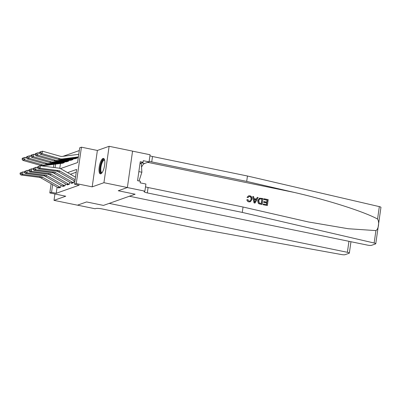<?xml version="1.0" encoding="UTF-8"?>
<svg xmlns="http://www.w3.org/2000/svg" width="401" height="401" viewBox="0 0 401 401"><rect width="100%" height="100%" fill="white"/><g stroke="black" fill="none" stroke-linecap="round" stroke-linejoin="round"><path stroke-width="0.6" d="M103.012 158.46A7.88 2.511 -78.4 0 0 99.323 166.36A7.88 2.511 -78.4 0 0 100.335 173.849A7.88 2.511 -78.4 0 0 100.826 173.803A7.88 2.511 -78.4 0 0 104.516 165.904A7.88 2.511 -78.4 0 0 103.503 158.415A7.88 2.511 -78.4 0 0 103.012 158.46M60.456 168.615L77.594 162.555L79.694 147.794L81.433 147.182L76.255 183.583L74.516 184.199L76.616 169.438L67.579 172.636M97.378 150.455L92.195 186.856L103.939 182.701L127.383 187.518L132.566 151.117L109.122 146.3L97.378 150.455L81.433 147.182M79.303 150.555L62.997 156.32M103.939 182.701L109.122 146.3M54.912 193.984L54.005 200.36L65.749 196.209L49.809 192.936L51.117 183.723M350.96 241.728L349.341 253.091A3.028 0.541 -171.9 0 1 349.156 253.242L345.03 254.7A3.028 0.541 -171.9 0 1 341.527 254.56L197.006 228.42L102.054 208.921A5.048 0.902 -171.9 0 0 95.623 208.575L95.102 208.761L77.518 205.152L86.586 201.944L77.448 205.177L54.005 200.36M60.471 163.523L59.784 168.36M62.155 163.317L64.23 162.661L64.315 162.049M66.501 161.778L68.581 161.122L68.666 160.51M70.852 160.24L72.927 159.583L73.017 158.971M75.203 158.701L77.278 158.044L77.368 157.433M57.107 187.147L56.235 193.282L79.203 185.162L74.516 184.199M76.22 172.199L70.416 174.255M58.656 187.894L60.731 187.257L61.002 185.347M63.007 186.355L65.077 185.718L65.348 183.808M67.353 184.816L69.428 184.179L69.699 182.27M71.704 183.282L73.779 182.64L74.05 180.731M127.383 187.518L118.25 190.746L135.132 194.214L103.463 205.412L109.187 203.387L347.386 252.294L348.95 241.317M92.195 186.856L76.255 183.583M56.235 193.282L51.549 192.32L49.809 192.936M86.586 201.944L103.463 205.412L86.586 201.944M55.559 164.144L55.062 167.638M53.438 167.433L53.874 164.355M52.646 184.6L51.549 192.32M57.834 187.558L59.574 186.941A3.534 3.288 -109.5 0 0 60.556 187.317L58.817 187.934A3.534 3.288 -109.5 0 1 57.834 187.558L40.967 177.929A5.048 4.702 70.5 0 0 39.223 177.342L20.962 175.001L22.702 174.385L21.268 173.573L21.338 172.58L20.12 173.011L20.05 174.004L21.268 173.573M20.12 173.011L22.882 171.899L24.426 172.094M21.338 172.58L22.882 171.899L22.702 174.385L40.962 176.726A5.048 4.702 70.5 0 1 42.706 177.312L59.574 186.941M20.05 174.004L20.962 175.001M26.461 157.733L25.128 157.352L24.611 159.773L42.481 164.851A7.574 7.053 70.5 0 0 45.193 165.062L63.759 162.711A1.008 0.942 -109.5 0 1 64.055 162.721L62.315 163.337A1.008 0.942 -109.5 0 0 62.02 163.322L43.453 165.678A7.574 7.053 70.5 0 1 40.737 165.468L22.872 160.39L22.085 159.227L23.303 158.796L23.509 157.829L22.291 158.26L22.085 159.227M23.303 158.796L24.611 159.773L22.872 160.39M23.509 157.829L25.128 157.352M349.341 253.091A3.028 0.541 -171.9 0 0 347.386 252.294M264.094 198.776L268.204 199.618L267.362 205.523L263.397 204.705L263.492 204.024L266.665 204.675L266.926 202.861L263.968 202.254L264.064 201.573L267.021 202.179L267.312 200.139L263.993 199.457L263.933 198.831A13.158 4.19 -78.4 0 0 263.788 199.528L267.106 200.209A13.158 4.19 -78.4 0 0 266.765 202.129M264.064 201.573L263.788 201.673A13.158 4.19 -78.4 0 0 263.693 202.35L266.65 202.956A13.158 4.19 -78.4 0 0 266.47 204.635M263.492 204.024L263.287 204.099A13.158 4.19 -78.4 0 0 263.241 204.761L267.362 205.523M259.492 198.164L257.688 200.685L258.309 203.252L259.101 203.828L262.013 204.51L259.262 203.768L258.505 203.182L257.968 200.585L259.492 198.164L263.011 198.55L262.169 204.455M247.302 197.272L248.48 195.899L247.041 197.367L248.069 197.628L247.041 197.367M249.658 196.545C250.82 197.016 251.262 197.944 250.981 199.322L251.257 199.227C251.522 197.858 251.056 196.941 249.858 196.475L249.658 196.545M249.036 201.833C247.928 201.578 247.287 200.856 247.111 199.673L246.856 199.763C247.081 200.916 247.758 201.628 248.886 201.888L250.419 201.753L248.886 201.888M242.274 212.41L147.327 192.916A5.048 0.902 8.1 0 1 144.064 191.588A5.048 0.902 8.1 0 1 144.375 191.337L144.896 191.152L127.312 187.543L118.25 190.746L135.132 194.214L129.408 196.234L367.602 245.146A3.028 0.541 -171.9 0 0 371.461 245.352L375.582 243.893A3.028 0.541 -171.9 0 0 375.767 243.743A3.028 0.541 -171.9 0 0 374.148 243.021L242.274 212.41L243.041 207.021L308.429 221.964L348.243 228.735L375.917 230.6C378.569 229.131 379.562 222.159 377.562 219.041C364.098 211.668 327.647 200.029 294.214 192.425L246.69 181.392L151.738 161.899A5.048 0.902 8.1 0 1 149.167 161.152M252.79 196.455L254.028 202.871L254.921 203.056L254.184 202.816L252.79 196.455L253.632 196.625L254.013 198.575L256.414 199.066L257.312 197.382L258.154 197.553L255.081 203.001M257.312 197.382L256.154 199.157M246.69 181.392L247.457 176.009L152.505 156.51A5.048 0.902 8.1 0 1 149.934 155.763M145.518 186.781A5.048 0.902 8.1 0 0 148.094 187.528L243.041 207.021M377.562 219.041L379.331 206.62L247.457 176.009M144.896 191.152L145.914 184.019L140.144 182.836L140.37 181.262L137.558 180.681L140.26 161.693L143.072 162.275L143.297 160.696L149.062 161.884L150.079 154.751L132.561 151.152M141.538 167.177A11.363 3.619 101.6 0 1 144.52 163.488L149.062 161.884M379.331 206.62A3.028 0.541 8.1 0 1 380.95 207.342L375.767 243.743M140.024 163.352L143.072 162.275M249.858 196.475L249.046 196.515L248.069 197.628M247.111 199.673L247.928 199.658L249.171 201.162L250.064 201.122L251.257 199.227M248.655 195.838L249.878 195.778C251.587 196.295 252.309 197.492 252.054 199.387L250.419 201.753M255.267 201.217L256.079 199.698L254.154 199.302L254.73 202.224L256.079 199.698M254.189 199.467L255.803 199.798M262.119 199.071L259.572 198.976L258.76 200.766L259.422 203.066L261.472 203.613L261.913 199.142A13.158 4.19 -78.4 0 0 261.277 203.573M259.853 198.826L259.572 198.976M257.968 200.585L257.688 200.685M260.961 198.831L261.913 199.142M263.968 202.254L263.693 202.35M266.926 202.861L266.65 202.956M62.18 186.019L63.919 185.407A3.534 3.288 -109.5 0 0 64.907 185.778L63.163 186.395A3.534 3.288 -109.5 0 1 62.18 186.019L45.318 176.39A5.048 4.702 70.5 0 0 43.574 175.803L25.313 173.463L27.052 172.846L25.619 172.039L25.689 171.042L24.471 171.473L24.401 172.47L25.619 172.039M24.471 171.473L27.233 170.36L28.777 170.56M25.689 171.042L27.233 170.36L27.052 172.846L45.313 175.187A5.048 4.702 70.5 0 1 47.057 175.778L63.919 185.407M24.401 172.47L25.313 173.463M66.531 184.48L68.27 183.869A3.534 3.288 -109.5 0 0 69.253 184.239L67.513 184.856A3.534 3.288 -109.5 0 1 66.531 184.48L49.669 174.851A5.048 4.702 70.5 0 0 47.925 174.265L29.664 171.924L31.403 171.312L29.965 170.5L30.04 169.503L28.822 169.934L28.752 170.931L29.965 170.5M28.822 169.934L31.584 168.821L33.128 169.021M30.04 169.503L31.584 168.821L31.403 171.312L49.664 173.648A5.048 4.702 70.5 0 1 51.408 174.24L68.27 183.869M28.752 170.931L29.664 171.924M70.882 182.946L72.621 182.33A3.534 3.288 -109.5 0 0 73.604 182.701L71.864 183.317A3.534 3.288 -109.5 0 1 70.882 182.946L54.015 173.317A5.048 4.702 70.5 0 0 52.27 172.726L34.015 170.39L35.754 169.773L34.316 168.961L34.391 167.964L33.173 168.395L33.098 169.392L34.316 168.961M33.173 168.395L35.935 167.282L37.473 167.483M34.391 167.964L35.935 167.282L35.754 169.773L54.01 172.109A5.048 4.702 70.5 0 1 55.759 172.701L72.621 182.33M33.098 169.392L34.015 170.39M30.812 156.195L29.479 155.819L28.957 158.235L46.827 163.312A7.574 7.053 70.5 0 0 49.544 163.523L68.11 161.172A1.008 0.942 -109.5 0 1 68.406 161.182L66.666 161.798A1.008 0.942 -109.5 0 0 66.371 161.788L47.799 164.139A7.574 7.053 70.5 0 1 45.087 163.929L27.218 158.851L26.431 157.688L27.649 157.257L27.859 156.29L26.641 156.721L26.431 157.688M27.649 157.257L28.957 158.235L27.218 158.851M27.859 156.29L29.479 155.819M35.163 154.656L33.829 154.28L33.308 156.696L51.178 161.778A7.574 7.053 70.5 0 0 53.889 161.989L72.461 159.633A1.008 0.942 -109.5 0 1 72.756 159.643L71.017 160.26A1.008 0.942 -109.5 0 0 70.721 160.25L52.15 162.6A7.574 7.053 70.5 0 1 49.438 162.39L31.569 157.312L30.782 156.149L32 155.723L32.21 154.756L30.992 155.187L30.782 156.149M32 155.723L33.308 156.696L31.569 157.312M32.21 154.756L33.829 154.28M39.514 153.117L38.175 152.741L37.659 155.157L55.528 160.24A7.574 7.053 70.5 0 0 58.24 160.45L76.812 158.094A1.008 0.942 -109.5 0 1 77.102 158.104L75.363 158.721A1.008 0.942 -109.5 0 0 75.072 158.711L56.501 161.062A7.574 7.053 70.5 0 1 53.789 160.851L35.92 155.773L35.133 154.616L36.351 154.185L36.556 153.217L35.338 153.648L35.133 154.616M36.351 154.185L37.659 155.157L35.92 155.773M36.556 153.217L38.175 152.741M74.937 181.237L58.366 171.778A5.048 4.702 70.5 0 0 56.621 171.187L38.361 168.851L40.1 168.235L38.666 167.423L38.737 166.425L37.519 166.856L37.448 167.854L38.666 167.423M37.519 166.856L40.28 165.748L58.541 168.084A7.574 7.053 -109.5 0 1 61.158 168.966L75.513 177.167M38.737 166.425L40.28 165.748L40.1 168.235L58.361 170.57A5.048 4.702 70.5 0 1 60.105 171.162L75.147 179.748M37.448 167.854L38.361 168.851M78.766 154.325L62.205 156.42A5.048 4.702 -109.5 0 1 60.396 156.28L42.526 151.202L42.01 153.618L59.879 158.701A7.574 7.053 70.5 0 0 62.591 158.911L78.395 156.906M40.701 152.646L40.907 151.678L39.689 152.109L39.483 153.077L40.701 152.646L42.01 153.618L40.27 154.235L58.135 159.317A7.574 7.053 70.5 0 0 60.852 159.528L78.34 157.307M40.27 154.235L39.483 153.077M40.907 151.678L42.526 151.202M101.999 172.791A6.817 2.17 101.6 0 1 100.145 169.157A6.817 2.17 101.6 0 1 102.315 160.951A6.817 2.17 101.6 0 1 104.616 160.044M104.676 160.32A6.311 2.01 -78.4 0 0 104.41 160.2A6.311 2.01 -78.4 0 0 102.811 161.443A6.311 2.01 -78.4 0 0 100.846 168.164A6.311 2.01 -78.4 0 0 101.869 172.565A6.311 2.01 -78.4 0 0 102.16 172.56M103.909 158.621A7.83 2.496 -78.4 0 0 102.26 160.159A7.83 2.496 -78.4 0 0 99.879 167.999A7.83 2.496 -78.4 0 0 100.786 173.818M139.047 180.986L141.874 172.235L141.307 163.703L140.009 163.438M138.846 171.613L141.874 172.235M40.967 177.929L42.706 177.312M39.223 177.342L40.962 176.726M42.481 164.851L40.737 165.468M45.193 165.062L43.453 165.678M63.759 162.711L62.02 163.322M294.214 192.425L147.738 162.35M151.738 161.899L152.505 156.51M148.094 187.528L147.327 192.916M374.148 243.021L375.917 230.6M141.428 162.851L144.52 163.488M45.318 176.39L47.057 175.778M43.574 175.803L45.313 175.187M49.669 174.851L51.408 174.24M47.925 174.265L49.664 173.648M54.015 173.317L55.759 172.701M52.27 172.726L54.01 172.109M46.827 163.312L45.087 163.929M49.544 163.523L47.799 164.139M68.11 161.172L66.371 161.788M51.178 161.778L49.438 162.39M53.889 161.989L52.15 162.6M72.461 159.633L70.721 160.25M55.528 160.24L53.789 160.851M58.24 160.45L56.501 161.062M76.812 158.094L75.072 158.711M58.366 171.778L60.105 171.162M56.621 171.187L58.361 170.57M59.879 158.701L58.135 159.317M62.591 158.911L60.852 159.528"/></g></svg>
